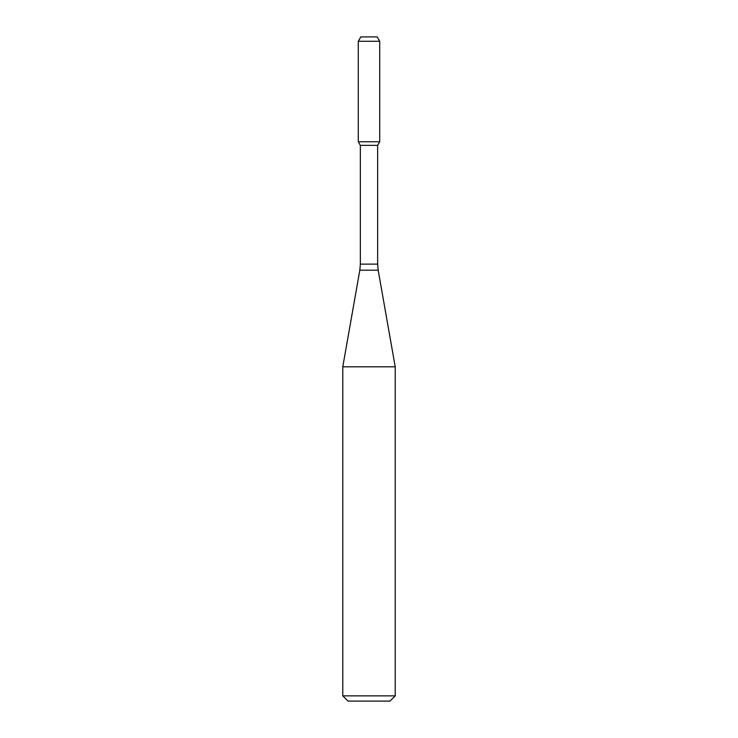 <?xml version="1.0" encoding="UTF-8"?>
<svg xmlns="http://www.w3.org/2000/svg" width="738" height="738" viewBox="0 0 738 738"><rect width="100%" height="100%" fill="white"/><g stroke="black" fill="none" stroke-linecap="round" stroke-linejoin="round"><path stroke-width="1.11" d="M360.347 145.358L377.653 145.358L377.653 264.13L360.347 264.13L360.347 145.358L358.281 141.77L379.719 141.77L379.719 41.273L358.281 41.273L360.799 36.9L377.201 36.9L379.719 41.273M369 366.804L395.217 366.804L378.179 270.2L359.821 270.2L342.783 366.804L369 366.804M395.217 695.86L389.978 701.1L348.022 701.1L342.783 695.86L395.217 695.86L395.217 366.804M358.281 41.273L358.281 141.77L379.719 141.77L377.653 145.358M377.653 264.13L378.179 270.2M360.347 264.13L359.821 270.2M342.783 695.86L342.783 366.804"/></g></svg>
